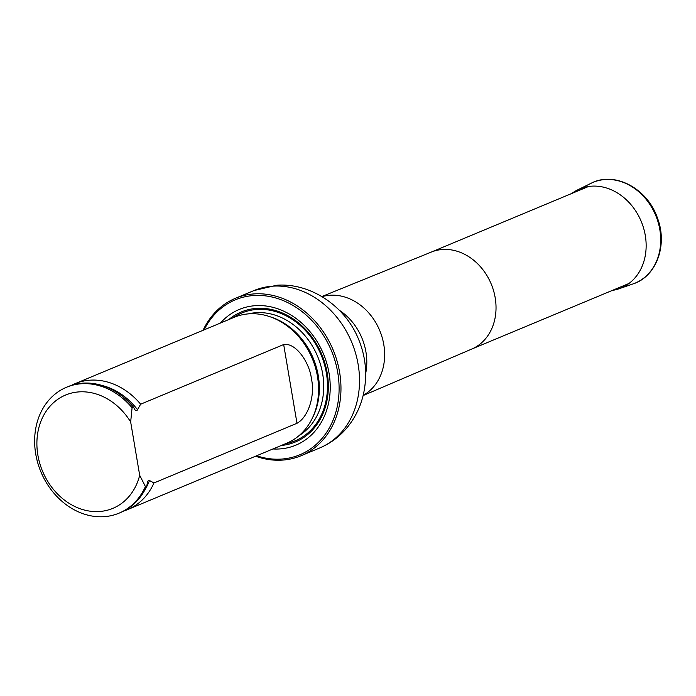 <?xml version="1.0" encoding="UTF-8"?>
<svg xmlns="http://www.w3.org/2000/svg" width="696" height="696" viewBox="0 0 696 696"><rect width="100%" height="100%" fill="white"/><g stroke="black" fill="none" stroke-linecap="round" stroke-linejoin="round"><path stroke-width="1.04" d="M256.624 455.776A83.929 69.165 -112.6 0 0 339.091 386.854A83.929 69.165 -112.6 0 0 253.727 295.53A83.929 69.165 -112.6 0 0 204.111 329.869M272.954 448.963A73.524 60.587 -112.6 0 0 329.617 377.093A73.524 60.587 -112.6 0 0 255.441 305.675A73.524 60.587 -112.6 0 0 220.432 323.057M203.067 330.304A85.295 70.287 67.4 0 1 235.439 298.288A85.295 70.287 67.4 0 1 254.214 293.903A85.295 70.287 67.4 0 1 337.021 360.954A85.295 70.287 67.4 0 1 301.107 455.723A85.295 70.287 67.4 0 1 255.589 456.211M123.975 510.934A68.208 56.211 -112.6 0 0 127.603 509.594L286.682 443.23A68.208 56.211 -112.6 0 0 314.914 411.841A68.208 56.211 -112.6 0 0 276.338 319.351A68.208 56.211 -112.6 0 0 234.16 317.324L75.081 383.687A68.208 56.211 -112.6 0 0 71.575 385.323M139.687 475.298A61.387 50.59 67.4 0 1 64.902 500.441A61.387 50.59 67.4 0 1 49.146 407.247A61.387 50.59 67.4 0 1 130.665 421.976L139.687 475.298L145.403 486.53A68.208 56.211 67.4 0 1 119.042 513.161A68.208 56.211 67.4 0 1 40.899 471.853A68.208 56.211 67.4 0 1 66.52 387.254A68.208 56.211 67.4 0 1 132.083 407.778L133.51 407.177L135.085 410.005L136.851 410.788L140.644 404.202L283.672 344.537C296.279 342.336 309.938 363.599 311.434 378.989C315.131 394.38 308.92 416.791 296.992 423.29L153.964 482.954L148.831 480.136L147.526 481.545L146.83 485.93A68.208 56.211 67.4 0 1 120.469 512.569L119.042 513.161M130.665 421.976L132.083 407.778M66.52 387.254L67.947 386.663A68.208 56.211 67.4 0 1 133.51 407.177M146.83 485.93L145.403 486.53M140.644 404.202A68.208 56.211 -112.6 0 0 75.081 383.687M127.603 509.594A68.208 56.211 -112.6 0 0 153.964 482.954M571.868 193.436A53.662 44.222 67.4 0 1 577.706 189.86A53.662 44.222 67.4 0 1 641.225 221.432A53.662 44.222 67.4 0 1 618.97 288.788A53.662 44.222 67.4 0 1 612.323 290.415M431.024 252.187A52.539 43.3 67.4 0 1 431.329 252.065A52.539 43.3 67.4 0 1 442.595 249.49A52.539 43.3 67.4 0 1 493.542 290.597A52.539 43.3 67.4 0 1 471.784 349.044A52.539 43.3 67.4 0 1 471.479 349.175M322.03 296.679A53.662 44.231 67.4 0 1 330.052 295.261A53.662 44.231 67.4 0 1 381.434 335.115A53.662 44.231 67.4 0 1 363.181 395.328M339.274 310.251A53.662 44.231 67.4 0 1 365.661 373.526M272.762 286.169A85.295 70.287 67.4 0 1 355.569 353.211A85.295 70.287 67.4 0 1 319.655 447.989C330.783 443.291 340.205 436.166 347.913 426.622C355.499 417.078 360.693 406.229 363.477 394.066C367.592 375.057 365.852 356.526 358.24 338.474C344.816 305.918 310.416 282.593 276.556 285.273L253.988 290.554A85.295 70.287 67.4 0 1 272.762 286.169M281.288 445.483A70.409 58.029 -112.6 0 0 327.068 372.264A70.409 58.029 -112.6 0 0 256.711 308.38A70.409 58.029 -112.6 0 0 228.775 319.577M314.914 411.841L315.375 410.518A66.781 55.036 -112.6 0 0 277.6 319.96L276.338 319.351M312.408 417.991A66.529 54.827 -112.6 0 0 270.196 316.81M299.054 435.626A66.529 54.827 -112.6 0 0 317.628 356.422A66.529 54.827 -112.6 0 0 248.281 313.887M285.595 443.691A69.261 57.072 -112.6 0 0 321.126 354.96A69.261 57.072 -112.6 0 0 233.073 317.785A69.261 57.081 -112.6 0 1 321.126 354.96A69.261 57.081 -112.6 0 1 285.586 443.691M137.651 409.883A65.781 54.21 -112.6 0 0 101.52 385.349M145.029 489.636A65.781 54.21 -112.6 0 0 149.57 480.344M296.992 423.29L283.672 344.537M577.706 189.86L591.087 183.283A54.584 44.988 67.4 0 1 655.702 215.395A54.584 44.988 67.4 0 1 633.064 283.907L618.97 288.788M471.627 349.105L628.949 283.481M431.181 252.126L588.494 186.502M431.329 252.065L321.83 296.557M471.784 349.044L363.129 395.554M301.107 455.723L319.655 447.989M235.439 298.288L253.988 290.554M591.087 183.283C614.533 170.781 647.724 188.581 657.511 218.213C667.838 245.114 656.424 276.538 633.064 283.907"/></g></svg>
